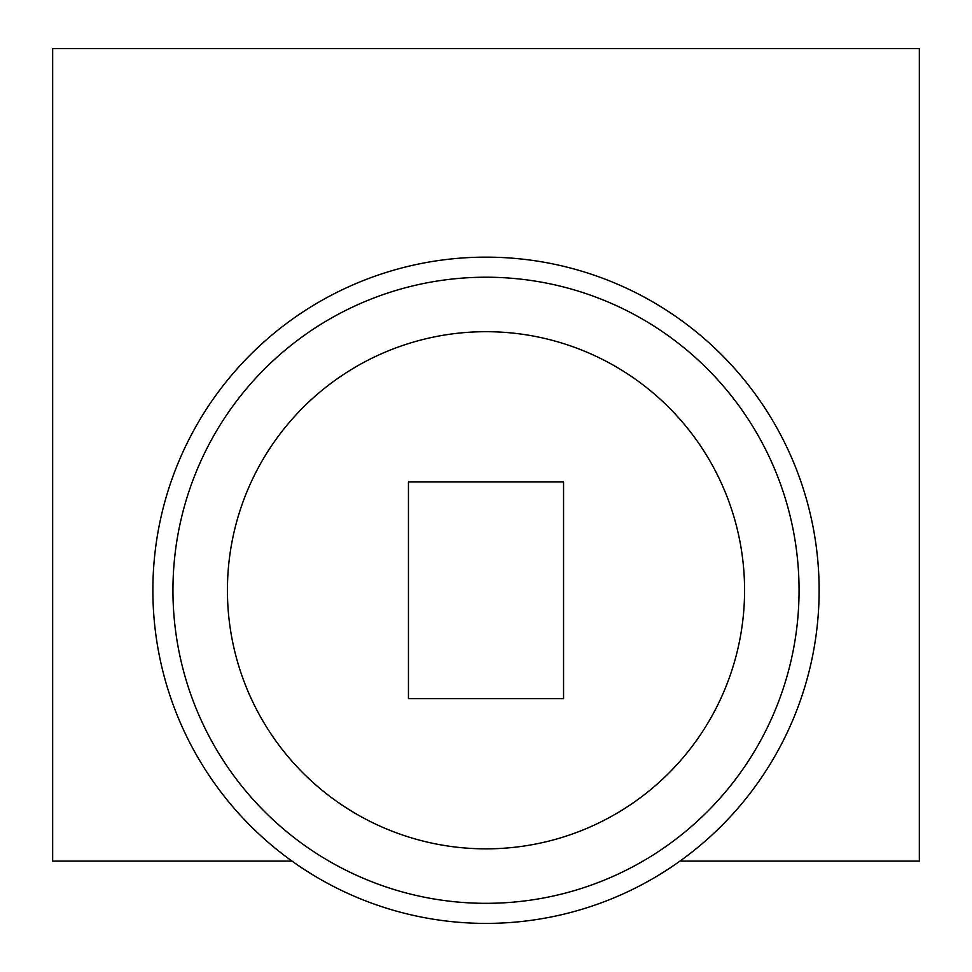 <?xml version="1.0" encoding="UTF-8"?>
<svg xmlns="http://www.w3.org/2000/svg" width="972" height="972" viewBox="0 0 972 972"><rect width="100%" height="100%" fill="white"/><g stroke="black" fill="none" stroke-linecap="round" stroke-linejoin="round"><path stroke-width="1.46" d="M799.057 590.271A313.057 313.057 0 0 0 486 277.214A313.057 313.057 0 0 0 172.943 590.271A313.057 313.057 0 0 0 486 903.328A313.057 313.057 0 0 0 799.057 590.271M744.576 590.271A258.576 258.576 0 0 0 486 331.695A258.576 258.576 0 0 0 227.424 590.271A258.576 258.576 0 0 0 486 848.848A258.576 258.576 0 0 0 744.576 590.271M152.871 590.271A333.129 333.129 0 0 0 486 923.4A333.129 333.129 0 0 0 819.129 590.271A333.129 333.129 0 0 0 486 257.143A333.129 333.129 0 0 0 152.871 590.271A333.129 333.129 0 0 1 486 257.143A333.129 333.129 0 0 1 819.129 590.271M408.447 698.601L408.447 481.942L563.553 481.942L563.553 698.601L408.447 698.601M679.963 861.107L919.342 861.107L919.342 48.6L52.658 48.6L52.658 861.107L292.037 861.107"/></g></svg>

